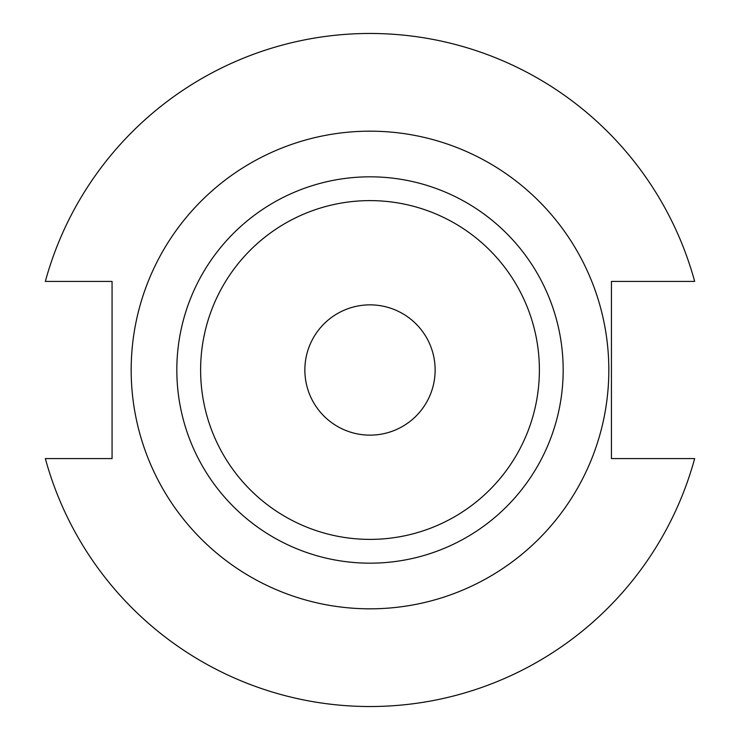 <?xml version="1.0" encoding="UTF-8"?>
<svg xmlns="http://www.w3.org/2000/svg" width="740" height="740" viewBox="0 0 740 740"><rect width="100%" height="100%" fill="white"/><g stroke="black" fill="none" stroke-linecap="round" stroke-linejoin="round"><path stroke-width="1.11" d="M435.139 370A65.139 65.139 0 0 1 370 435.139A65.139 65.139 0 0 1 304.861 370A65.139 65.139 0 0 1 370 304.861A65.139 65.139 0 0 1 435.139 370M608.826 370A238.826 238.826 0 0 0 370 131.174A238.826 238.826 0 0 0 131.174 370A238.826 238.826 0 0 0 370 608.826A238.826 238.826 0 0 0 608.826 370M563.177 370A193.177 193.177 0 0 0 370 176.823A193.177 193.177 0 0 0 176.823 370A193.177 193.177 0 0 0 370 563.177A193.177 193.177 0 0 0 563.177 370M539.386 370A169.386 169.386 0 0 0 370 200.614A169.386 169.386 0 0 0 200.614 370A169.386 169.386 0 0 0 370 539.386A169.386 169.386 0 0 0 539.386 370M45.344 458.587A336.524 336.524 0 0 0 694.657 458.587L611.434 458.587L611.434 281.413L694.657 281.413A336.524 336.524 0 0 0 45.344 281.413L112.064 281.413L112.064 458.587L45.344 458.587"/></g></svg>
